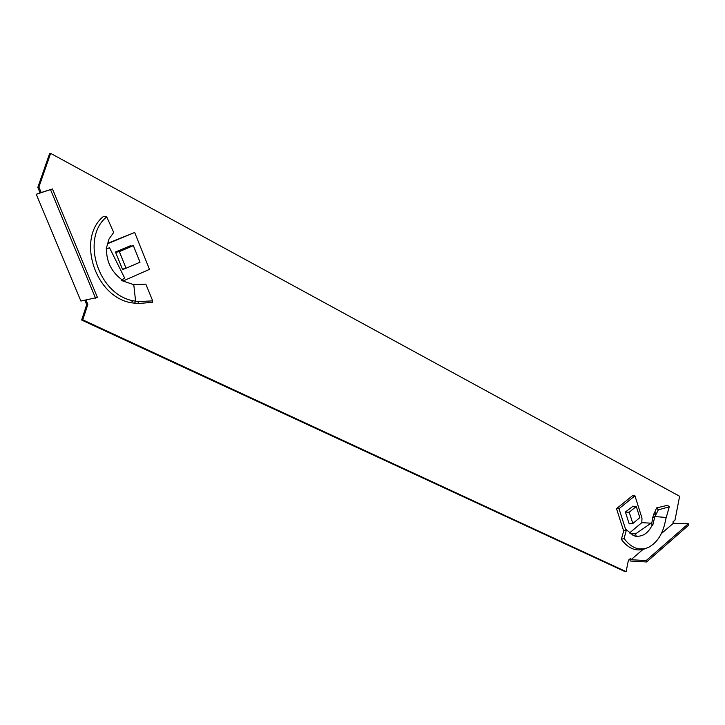 <?xml version="1.0" encoding="UTF-8"?>
<svg xmlns="http://www.w3.org/2000/svg" width="725" height="725" viewBox="0 0 725 725"><rect width="100%" height="100%" fill="white"/><g stroke="black" fill="none" stroke-linecap="round" stroke-linejoin="round"><path stroke-width="1.09" d="M661.309 533.636L673.353 523.26L672.936 521.909L674.975 520.16L679.624 496.272L50.632 153.374L49.545 153.773L37.809 187.422L40.083 192.877L36.25 194.291L80.892 301.056L97.422 297.431L52.472 188.953L40.083 192.877M629.653 559.156L630.261 561.032L646.6 561.975L646.156 560.579L631.058 559.718L642.894 549.514M84.898 300.286L86.719 304.654L81.653 320.033L624.859 571.545L626.11 571.626L628.412 560.226L630.614 558.341L631.058 559.718M50.632 153.374L38.896 187.059L41.171 192.524M86.012 300.077L87.834 304.446L82.768 319.843L626.11 571.626M86.719 304.654L87.834 304.446M37.809 187.422L38.896 187.059M81.653 320.033L82.768 319.843M646.6 561.975L688.75 525.081L688.333 523.722L673.353 523.26M688.333 523.722L646.156 560.579M52.472 188.953L36.25 194.291M50.532 189.669L95.582 298.247M121.845 280.004L121.682 280.53L133.772 284.698L145.834 284.146L152.685 300.866L152.359 302.352L137.886 303.558L138.466 301.591L133.019 300.775C97.177 293.978 80.91 237.12 106.747 216.902L103.448 216.44C76.886 237.546 94.014 296.081 130.944 302.733L133.019 300.775M133.772 284.698L135.629 301.392M138.466 301.591L152.685 300.866M121.737 280.203L124.6 277.947L109.584 247.877L106.203 248.802L109.004 239.042L113.698 232.435L106.747 216.902M125.552 268.377L122.634 269.646L115.465 252.019L130.382 245.739L130.573 246.201M106.276 248.476L109.584 247.877M122.915 281.064L149.477 269.365L134.678 232.48L107.436 243.401M134.678 232.48L107.327 243.827M121.718 280.258L124.6 277.947M137.886 303.558L130.944 302.733M122.054 279.841C111.451 271.902 106.294 261.58 106.566 248.892L106.575 248.72M133.373 245.666L140.025 262.187L126.068 268.241L119.317 251.602L133.373 245.666L128.207 246.654M115.601 252.354L119.317 251.602M122.453 269.192L126.068 268.241M656.252 514.016L655.618 515.122L654.041 513.59L654.775 512.167L656.252 514.016L658.327 509.838L669.311 506.793L665.677 519.426C663.312 533.092 657.611 542.4 648.567 547.357C639.405 551.154 631.248 548.2 624.107 538.494L621.343 539.355L623.754 530.7L626.409 529.73L624.107 538.494M655.618 515.122L654.793 516.544L665.994 517.46M629.699 523.495L629.2 523.912L625.385 511.968L633.025 506.249M626.409 529.73L633.233 535.349L636.296 536.563L635.571 533.854L630.378 533.727M632.463 534.996L632.082 533.79M651.603 524.248L652.826 517.197L654.503 517.949L652.663 525.634L651.086 523.187L641.797 522.662L641.997 518.103L634.937 495.791L632.445 495.755L616.504 508.66L623.672 530.972M616.504 508.66L619.005 508.714L625.811 529.948M634.937 495.791L619.005 508.714M654.503 517.949L654.793 516.544M654.041 513.59L652.826 517.197M654.775 512.167L656.605 507.881L658.327 509.838M656.605 507.881L667.498 505.325L669.311 506.793M646.646 548.136L646.365 548.272C637.012 552.169 628.675 549.197 621.343 539.355M652.128 525.217C648.204 533.083 642.894 536.736 636.188 536.192L636.097 536.174M651.086 523.187L635.571 533.854M629.463 533.002L641.797 522.662M625.43 512.095L629.228 512.222L636.287 506.44L632.418 506.222M629.073 523.504L632.825 523.486L629.228 512.222M636.287 506.44L639.84 517.65L632.825 523.486M134.424 303.295L135.684 301.392M646.936 548.037L646.365 548.272"/></g></svg>
